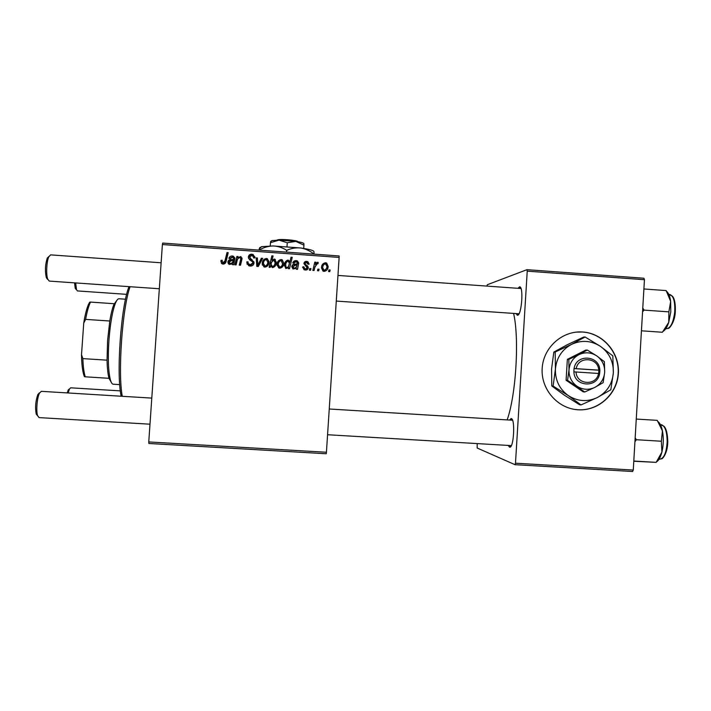 <?xml version="1.0" encoding="UTF-8"?>
<svg xmlns="http://www.w3.org/2000/svg" width="711" height="711" viewBox="0 0 711 711"><rect width="100%" height="100%" fill="white"/><g stroke="black" fill="none" stroke-linecap="round" stroke-linejoin="round"><path stroke-width="1.07" d="M578.061 409.776C598.466 411.198 617.308 394.09 618.383 373.346C619.752 352.62 603.088 333.255 582.718 332.001C562.365 330.437 543.293 347.466 542.173 368.351C540.751 389.219 557.637 408.665 578.061 409.776M574.337 409.358L577.865 409.749C598.253 411.162 617.095 394.072 618.161 373.337C619.539 352.62 602.884 333.272 582.522 332.019L576.23 332.117M274.206 259.462L275.308 259.479M288.124 260.173L289.937 261.568L291.03 257.24L292.248 257.329L289.519 268.74L288.302 268.651L288.586 267.496L285.822 268.518L284.444 265.087C284.516 262.403 285.742 260.724 288.133 260.039L289.892 262.243L289.937 261.568M253.863 258.12L252.583 255.8L251.694 255.587L249.57 257.089L254.058 262.919C253.685 265.07 252.387 266.118 250.165 266.065L248.699 265.745L246.815 261.879L248.032 261.826L248.228 263.559L250.334 264.714L252.832 262.946L252.592 261.906L249.561 259.711L248.352 257.071C248.646 255.107 249.801 254.165 251.827 254.236L253.16 254.547L255.009 257.844L253.925 257.853M317.142 262.874L318.208 263.15M509.476 420.05L511.218 418.575C515.502 418.832 513.724 449.103 509.529 447.121L508.249 445.468M511.12 445.601L327.567 434.732M517.955 288.319L519.51 286.844C523.776 285.84 521.75 315.186 517.555 315.249L515.946 313.578M520.994 288.533L337.956 275.433M519.51 286.844L520.745 288.568M310.574 270.251L309.374 270.162L309.729 268.536L310.965 268.625L310.574 270.251M318.688 270.838L317.488 270.749L317.844 269.114L319.07 269.202L318.688 270.838M302.637 266.972L303.855 266.758L304.77 268.811L305.446 268.98L307.116 267.807L303.917 263.585C304.157 262.075 305.046 261.346 306.601 261.381L307.899 261.719L309.169 264.128L307.952 264.19L306.468 262.43L305.135 263.488L305.206 264.181L307.819 266.225L308.325 267.798C307.987 269.38 306.992 270.127 305.321 270.029L304.041 269.709L302.637 266.972M264.892 267.123L263.95 266.901L262.226 263.559C262.315 260.617 263.719 258.92 266.421 258.466L267.389 258.706L269.007 262.19C268.891 265.016 267.514 266.661 264.892 267.123M236.096 264.901L234.861 264.812L236.87 256.475L238.105 256.573L237.767 257.96L240.398 256.582L242.051 258.76L240.505 265.221L239.269 265.132L240.816 258.706L239.945 257.613C238.221 257.986 237.252 259.133 237.03 261.035L236.096 264.901M220.881 261.39L221.059 260.333L222.294 260.27L222.108 261.275L223.272 262.768L225.023 260.697L226.987 252.583L228.213 252.672L226.196 261.079C225.92 262.946 224.889 263.968 223.103 264.119L222.214 263.932L220.881 261.39L221.29 262.066L221.468 261.017L221.059 260.333M326.429 452.249L326.251 453.751L148.883 443.477L148.768 441.94L326.429 452.249L339.129 257.426L162.384 244.54L162.703 243.073L339.147 255.96L339.129 257.426M148.768 441.94L162.384 244.54M232.435 264.643L232.381 263.577L229.218 264.465L227.875 262.021C228.222 260.208 229.369 259.391 231.306 259.559L233.386 259.408L233.617 258.413L232.861 257.195L230.088 258.564L228.889 258.324C229.484 256.715 230.631 255.942 232.346 255.996L233.484 256.253L234.879 258.404L233.688 264.732L232.435 264.643M270.198 267.354L269.122 267.274L271.869 255.844L273.086 255.933L272.109 259.924L274.873 259.204L276.268 262.599C276.188 265.31 274.935 266.998 272.5 267.665L270.571 265.843L270.198 267.354M258.271 266.492L256.795 266.385L256.191 257.88L257.409 257.969L257.791 265.15L261.381 258.253L262.688 258.351L258.271 266.492M279.699 268.189L278.721 267.949L277.05 264.625C277.13 261.692 278.525 259.995 281.227 259.542L282.223 259.799L283.813 263.257C283.689 266.083 282.32 267.718 279.699 268.189M296.283 269.229L296.229 268.171L292.985 269.007L291.768 266.616C292.114 264.821 293.243 264.003 295.163 264.172L297.225 264.021L296.798 261.861L296.016 261.666L293.963 263.177L292.763 262.946C293.359 261.337 294.496 260.573 296.185 260.626L297.474 260.955L298.7 263.017L297.527 269.318L296.283 269.229M324.083 271.371L322.99 271.078L321.443 267.825C321.532 264.901 322.91 263.212 325.594 262.759L326.705 263.07L328.162 266.465C328.047 269.273 326.687 270.909 324.083 271.371M314.058 270.5L312.84 270.411L314.804 262.128L316.022 262.217L315.604 263.923L318.164 262.35L317.906 263.825L317.319 263.514L314.884 267.194L314.058 270.5M329.78 271.629L328.58 271.549L328.944 269.913L330.171 270.002L329.78 271.629M633.27 470.051L632.603 471.491L515.004 464.683L515.484 463.217L633.27 470.051L644.442 279.707L527.233 271.158L526.931 269.682L643.944 278.232L644.442 279.707M515.484 463.217L527.233 271.158M486.955 286.098L487.293 284.738L526.931 269.682M515.004 464.683L477.17 448.019L477.17 443.62M507.147 419.908C516.053 394.987 519.474 338.169 513.591 313.418M517.164 315.231L518.968 313.791L336.285 301.073M221.468 261.017L222.143 260.981M222.552 262.501L223.263 263.346L223.272 262.768M223.672 263.434L225.405 261.381L227.36 253.32L226.987 252.583M227.36 253.32L228.053 253.365M221.45 263.425L221.29 262.066M232.719 264.661L232.381 263.577M228.364 263.834L227.875 262.021M228.24 262.688C228.587 260.893 229.724 260.075 231.644 260.244L233.715 260.093L233.386 259.408M233.715 260.093L233.617 258.413M233.946 259.115L233.617 258.173M229.502 258.449L232.684 256.715L232.346 255.996M232.684 256.715L234.826 257.764M229.475 263.23L230.684 264.243C232.31 263.941 233.235 262.901 233.439 261.133L233.11 260.448L231.573 260.635L229.093 262.101L230.328 263.577C231.973 263.274 232.897 262.235 233.11 260.448M230.684 264.243L230.328 263.577M235.332 264.848L236.87 256.475M237.181 257.186L237.945 257.24M238.034 258.582L237.767 257.96M239.198 257.702L240.682 257.293L240.398 256.582M240.682 257.293L242.016 258.031M239.714 265.159L240.816 258.706M241.091 259.399L240.816 258.546M269.362 267.292L271.869 255.844M271.94 256.555L272.917 256.627M274.17 259.035L274.233 259.719L272.18 260.608L272.109 259.924M274.233 259.719L276.286 262.048M271.175 265.363L272.535 267.247C274.224 266.572 275.077 265.221 275.113 263.194L275.077 262.172M271.504 262.377L271.104 264.279L272.464 266.607C274.162 265.923 275.024 264.563 275.059 262.528L273.708 260.057L271.504 262.377M275.113 263.194L275.059 262.528M272.535 267.247L272.464 266.607M262.386 265.132L262.226 263.559M262.368 264.216C262.457 261.301 263.843 259.613 266.527 259.16L266.421 258.466M266.527 259.16L267.487 259.399L269.016 261.426M263.585 264.901L265.087 266.714C266.892 266.145 267.834 264.83 267.896 262.768L267.807 261.497M266.296 259.515C264.43 260.057 263.479 261.39 263.452 263.514L264.972 266.065C266.785 265.496 267.727 264.172 267.798 262.101L266.296 259.515M267.896 262.768L267.798 262.101M265.087 266.714L264.972 266.065M256.92 266.394L256.191 257.88M256.369 258.573L257.453 258.653M261.381 258.253L261.524 258.946L257.951 265.807L257.791 265.15M261.524 258.946L262.332 259.008M247.179 264.376L246.815 261.879M247.055 262.555L247.997 262.51M248.459 264.216L249.517 265.141L250.556 265.363L250.334 264.714M250.556 265.363L253.036 263.612L252.832 262.946M253.036 263.612L252.832 262.661M248.619 258.564L248.352 257.071M248.583 257.782C248.868 255.827 250.023 254.885 252.032 254.956L251.827 254.236M252.032 254.956L253.356 255.267L254.982 257.044M253.969 258.12L253.783 257.48M250.174 258.857L254.014 261.959M277.068 265.576L277.05 264.625M277.086 265.274C277.174 262.359 278.552 260.679 281.236 260.226L281.227 259.542M281.236 260.226L282.231 260.484L283.813 263.221M282.605 263.825L281.103 260.59C279.236 261.124 278.294 262.457 278.259 264.581L279.779 267.132C281.592 266.563 282.534 265.239 282.605 263.168L282.605 263.825C282.534 265.887 281.6 267.203 279.796 267.771L279.779 267.132M278.285 265.461L279.796 267.771M288.417 268.66L288.586 267.496M284.427 265.825L284.444 265.087M284.436 265.736C284.507 263.07 285.724 261.399 288.097 260.724L288.133 260.039M288.097 260.724L288.799 260.91M289.892 262.243L291.03 257.24M290.977 257.942L292.079 258.022M285.626 265.914L286.497 268.18L288.346 267.345L289.439 263.372L288.133 261.097C286.551 261.737 285.733 263.017 285.68 264.919L286 267.052L286.915 267.647L288.382 266.714L289.439 263.372M288.346 267.345L288.382 266.714M286.889 268.278L286.915 267.647M285.973 267.692L286 267.052M291.759 266.847C292.283 265.319 293.385 264.643 295.083 264.821L297.127 264.67L297.225 264.021M297.127 264.67L297.358 263.692M292.985 262.981L296.096 261.301L296.185 260.626M296.096 261.301L297.376 261.63L298.593 263.674L298.7 263.017M297.367 268.82L297.367 269.3M292.976 266.705L294.132 268.802C295.74 268.5 296.656 267.46 296.851 265.701L296.949 265.052L295.429 265.247L292.976 266.705L294.203 268.171C295.829 267.869 296.745 266.829 296.949 265.052M294.132 268.802L294.203 268.171M302.628 267.452L303.721 267.389L303.855 266.758M303.721 267.389L304.619 269.433L305.295 269.602L305.446 268.98M305.295 269.602L306.948 268.438M303.926 263.523L306.601 261.381M306.441 262.057L307.739 262.395L308.965 264.137M304.983 264.145L305.055 264.83L305.206 264.181M305.055 264.83L307.65 266.865L307.819 266.225M307.65 266.865L308.156 268.429L308.325 267.798M321.834 265.79L325.594 262.759M325.309 263.417L326.411 263.737L327.86 267.096L328.162 266.465M327.86 267.096L327.38 269.291M322.99 266.092L322.385 268.411L323.318 270.775L323.887 270.935L326.269 268.767M325.469 263.799C323.621 264.341 322.678 265.665 322.652 267.78L324.163 270.322C325.958 269.753 326.891 268.438 326.962 266.376L325.469 263.799M322.385 268.411L322.652 267.78M323.887 270.935L324.163 270.322M317.701 269.745L318.83 269.825L319.07 269.202M318.83 269.825L318.59 270.829M314.644 262.794L315.8 262.883L316.022 262.217M315.8 262.883L315.604 263.923M315.391 264.581L317.675 262.181M317.444 262.848L318.19 263.177M315.142 266.261L314.004 270.5M309.596 269.158L310.778 269.247L310.965 268.625M310.778 269.247L310.538 270.251M328.802 270.544L329.851 270.615L330.171 270.002M329.851 270.615L329.611 271.62M130.086 286.72C122.408 307.188 117.688 373.275 122.301 396.294M121.19 396.231C116.124 374.413 121.057 305.606 129.011 286.64M634.941 441.682L636.452 439.727L635.163 437.843M633.794 461.235L656.146 462.363L633.803 461.048M636.452 439.727L661.354 441.238L661.914 452.045L656.146 462.363M636.265 419.055L657.213 420.361L662.439 430.91L661.354 441.238M656.555 461.874C658.795 460.47 660.581 457.191 661.914 452.045C663.532 444.962 663.71 437.914 662.439 430.91C661.488 426.369 660.075 423.312 658.199 421.739M663.221 331.29C665.363 329.966 667.202 326.98 668.74 322.35L670.784 311.978L670.66 301.393L668.873 311.862L668.74 322.35L662.474 332.117M641.438 330.811L662.341 332.25M642.557 311.836L644.05 310.112L668.873 311.862M644.05 310.112L642.78 308.005M643.899 288.968L666.145 290.577L670.66 301.393C669.966 296.398 668.642 293.074 666.696 291.439M70.736 387.824L69.385 389.086L68.149 392.979M67.056 392.907L68.976 389.157M75.668 282.934L76.512 289.644L77.392 290.923L126.674 294.345M76.033 289.386L75.25 288.266L74.522 282.854M37.656 415.855L36.225 414.122C35.026 407.563 35.568 401.04 37.843 394.552L39.354 392.872M41.327 391.334L39.425 393.245C37.07 397.813 35.977 410.985 37.576 415.633L39.087 417.606L149.994 424.191M47.468 279.299L46.313 277.61C44.9 271.069 45.22 264.554 47.273 258.066L48.979 256.413M50.632 254.876L48.81 256.769C46.606 261.328 45.957 274.517 47.708 279.13L49.263 281.094L159.335 288.755M111.36 382.474L109.005 378.305C107.903 374.27 107.245 368.227 107.05 360.166L107.583 340.471L109.796 321.008C111.014 313.675 112.382 308.156 113.911 304.424L116.96 300.238M119.119 298.771L118.95 298.762C117.839 298.771 116.675 300.229 115.458 303.135C112.418 311.036 110.241 323.496 108.916 340.542C107.814 358.397 108.303 371.498 110.374 379.825C111.209 382.74 112.178 384.198 113.289 384.216L119.724 384.615M109.796 321.008L85.622 319.39L83.747 323.034C85.044 314.92 86.609 308.77 88.422 304.584L89.657 302.211L90.519 302.086L89.942 303.313C88.324 307.045 86.884 312.405 85.622 319.39M109.005 378.305L85.258 376.812L84.413 376.661L83.765 374.857C82.414 370.333 81.667 363.632 81.507 354.753L83.747 323.034M81.507 354.753L82.858 358.62C83.143 366.361 83.889 372.262 85.107 376.332L85.258 376.812M107.05 360.166L82.858 358.62M114.222 303.713L90.519 302.086M287.262 242.762L295.812 241.385L279.005 240.14L272.046 240.594L270.758 241.305L270.464 242.691L279.005 240.14L287.262 242.762L287.013 246.548M270.464 242.691L270.251 245.97M303.926 245.162L303.89 243.749C303.828 242.975 301.135 242.193 295.812 241.385L303.926 245.162L303.713 248.441M261.728 246.628L259.248 248.823L259.693 247.73L261.728 246.628L273.068 245.962L300.842 247.997C309.578 249.294 313.942 250.53 313.933 251.703L314.146 254.138M259.071 250.112C263.488 247.499 268.154 246.122 273.068 245.962C277.912 246.148 282.463 247.615 286.72 250.352L286.595 252.129M286.72 250.352C291.243 248.272 295.954 247.49 300.842 247.997C305.526 248.823 309.863 250.805 313.853 253.943M259.248 248.823L259.053 250.05M274.188 259.222L274.935 259.239M276.881 240.158L277.717 239.794C281.254 238.852 297.127 240.291 297.891 241.616L297.998 241.731M598.733 370.138L573.99 368.529L573.893 371.853C574.168 386.926 597.596 388.419 599.64 373.533L599.933 370.235L598.733 370.138C598.289 357.206 578.23 355.864 576.221 368.654M599.835 370.227C599.569 355.207 576.168 353.634 574.097 368.538M567.565 380.349L584.753 391.992L583.198 391.841L566.098 380.261L567.565 380.349L569.013 369.871C568.836 376.768 571.502 382.225 577.003 386.242C582.771 389.859 588.717 390.241 594.849 387.388L603.15 382.651L604.688 372.209L604.394 361.712L596.725 355.864L587.268 350.052L585.695 350.114L567.351 359.366L566.098 380.261M584.753 391.992L594.849 387.388C600.768 384.118 604.048 379.052 604.688 372.209C604.865 365.33 602.208 359.882 596.725 355.864C590.983 352.247 585.046 351.847 578.896 354.673L568.827 359.348L567.351 359.366M587.268 350.052L578.896 354.673C572.959 357.935 569.662 363.001 569.013 369.871L568.827 359.348M571.493 344.4C561.841 349.688 556.491 357.917 555.424 369.071C555.131 380.278 559.459 389.148 568.409 395.663C577.776 401.528 587.437 402.142 597.391 397.511C606.99 392.179 612.313 383.967 613.344 372.866C613.629 361.712 609.318 352.878 600.431 346.355C591.117 340.471 581.474 339.822 571.493 344.4L555.193 352.016L553.833 352.069L567.422 344.657L583.58 337.103L585.091 336.978L571.493 344.4M555.193 352.016L555.424 369.071L553.131 386.073L568.409 395.663L581.02 404.932L579.536 404.728L564.374 395.2L551.78 385.957L551.567 368.973L553.833 352.069M553.131 386.073L551.78 385.957M581.02 404.932L597.391 397.511L610.82 389.779L613.344 372.866L612.829 355.864L600.431 346.355L585.091 336.978M573.893 371.853L599.64 373.533M576.026 371.977C576.479 384.935 596.556 386.224 598.529 373.444M598.68 373.462L598.875 370.209L573.99 368.574M598.875 370.209L599.933 370.235M225.405 261.381L225.023 260.697M231.644 260.244L231.306 259.559M240.878 260.537L240.594 259.853M258.937 263.825L258.777 263.159M252.174 260.199L251.97 259.515M295.083 264.821L295.163 264.172M305.997 265.647L306.148 264.999M314.671 267.825L314.884 267.194M659.115 459.155L659.844 459.199C664.003 458.462 666.447 452.658 667.176 441.789C667.042 431.595 665.061 425.88 661.23 424.645L661.088 424.636M665.789 328.704L666.509 328.758C670.571 328.171 673.299 322.661 674.686 312.227C675.228 301.775 673.566 295.856 669.709 294.461L669.54 294.452M511.165 445.637L509.529 447.121M512.453 420.228L510.969 418.557M222.863 262.679L223.263 263.346M233.484 256.253L233.812 256.964M229.866 263.479L230.222 264.145M241.02 256.724L241.296 257.435M274.873 259.204L274.926 259.897M272.046 266.509L272.117 267.149M267.389 258.706L267.487 259.399M264.501 265.958L264.625 266.607M249.294 264.483L249.517 265.141M253.16 254.547L253.356 255.267M282.223 259.799L282.231 260.484M279.29 267.016L279.307 267.647M286.515 267.549L286.497 268.18M297.474 260.955L297.376 261.63M293.679 268.047L293.607 268.669M304.77 268.811L304.619 269.433M307.899 261.719L307.739 262.395M326.705 263.07L326.411 263.737M323.594 270.162L323.318 270.775M318.164 262.35L317.933 263.017M660.368 424.591L663.914 426.2C666.287 428.529 667.567 433.746 667.771 441.833C667.602 454.516 661.586 459.795 661.523 458.791M668.242 328.358C668.927 329.14 674.757 322.598 675.281 312.262C675.637 304.059 674.668 298.682 672.384 296.14L668.829 294.398M120.346 390.881L70.611 387.806M67.954 390.277L69.385 389.086M75.25 288.266L76.512 289.644M36.225 414.122L37.576 415.633M37.843 394.552L39.425 393.245M41.256 391.326L151.79 398.107M329.246 408.994L512.524 420.237M46.313 277.61L47.708 279.13M47.273 258.066L48.81 256.769M161.13 262.777L50.552 254.867M113.911 304.424L115.458 303.135M118.95 298.762L125.536 299.207M109.014 378.332L110.374 379.825M88.422 304.584L89.942 303.313M83.765 374.857L85.107 376.332M272.046 240.594L270.571 241.9"/></g></svg>
